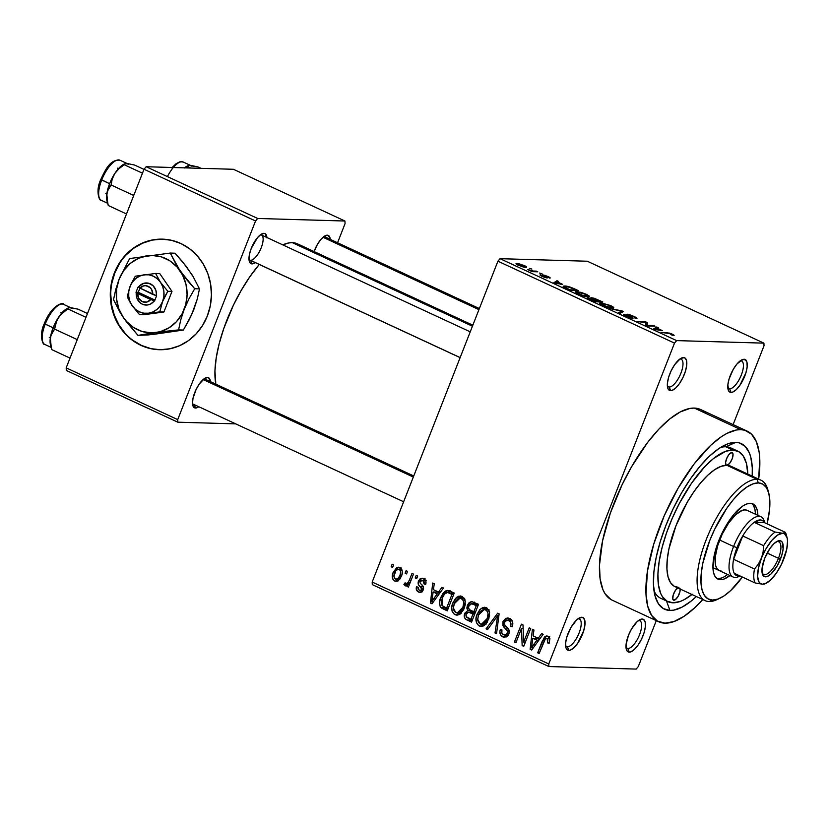 <?xml version="1.0" encoding="UTF-8"?>
<svg xmlns="http://www.w3.org/2000/svg" width="829" height="829" viewBox="0 0 829 829"><rect width="100%" height="100%" fill="white"/><g stroke="black" fill="none" stroke-linecap="round" stroke-linejoin="round"><path stroke-width="1.24" d="M567.482 646.755A15.212 5.73 114.9 0 0 579.129 632.931A15.212 5.73 114.9 0 0 578.455 618.745L581.782 617.273A17.979 6.777 -65.1 0 1 582.569 634.04A17.979 6.777 -65.1 0 1 568.808 650.382L567.482 646.755L565.824 645.988L567.482 646.755A15.212 5.73 -65.1 0 1 566.57 646.547A15.212 5.73 -65.1 0 1 565.585 645.677A15.212 5.73 114.9 0 0 567.482 646.755L568.808 650.382L570.352 650.102L573.937 647.708L577.74 643.2L583.689 630.807L584.942 624.807L584.725 620.185L583.077 617.636L580.238 617.553L576.642 619.947L571.057 627.294L566.891 636.848L565.647 642.848L565.855 647.47L567.513 650.019L568.808 650.382A17.979 6.777 -65.1 0 1 565.886 647.563A17.979 6.777 -65.1 0 1 569.15 630.973A17.979 6.777 -65.1 0 1 579.699 617.771A17.979 6.777 -65.1 0 1 581.782 617.273L578.455 618.745A15.212 5.73 -65.1 0 1 579.367 618.952A15.212 5.73 -65.1 0 1 578.663 634.05A15.212 5.73 -65.1 0 1 567.482 646.755M669.272 387.019A15.212 5.73 114.9 0 0 680.91 373.195A15.212 5.73 114.9 0 0 680.246 359.009L683.573 357.548A17.979 6.777 -65.1 0 1 684.36 374.304A17.979 6.777 -65.1 0 1 670.599 390.646L669.272 387.019L667.614 386.252L669.272 387.019A15.212 5.73 -65.1 0 1 668.361 386.811A15.212 5.73 -65.1 0 1 667.366 385.941A15.212 5.73 114.9 0 0 669.272 387.019L670.599 390.646L672.143 390.366L675.728 387.972L679.531 383.464L682.951 377.537L685.479 371.071L686.733 365.071L686.516 360.449L684.868 357.9L682.029 357.817L680.288 358.719L674.64 364.719L671.21 370.656L668.682 377.112L667.428 383.112L667.646 387.744L668.309 389.309L670.599 390.646A17.979 6.777 -65.1 0 1 667.677 387.827A17.979 6.777 -65.1 0 1 670.941 371.247A17.979 6.777 -65.1 0 1 681.49 358.045A17.979 6.777 -65.1 0 1 683.573 357.548L680.246 359.009A15.212 5.73 -65.1 0 1 681.158 359.216A15.212 5.73 -65.1 0 1 680.454 374.314A15.212 5.73 -65.1 0 1 669.272 387.019M729.696 388.791A15.212 5.73 114.9 0 0 741.344 374.957A15.212 5.73 114.9 0 0 740.67 360.77L743.996 359.309A17.979 6.777 -65.1 0 1 744.784 376.076A17.979 6.777 -65.1 0 1 731.023 392.407L729.696 388.791L728.038 388.013L729.696 388.791A15.212 5.73 -65.1 0 1 728.784 388.573A15.212 5.73 -65.1 0 1 727.8 387.703A15.212 5.73 114.9 0 0 729.696 388.791L731.023 392.407L732.567 392.138L736.162 389.734L739.955 385.226L745.913 372.843L747.157 366.843L746.939 362.211L745.292 359.662L742.452 359.579L736.95 364.004L733.271 369.33L729.105 378.884L727.862 384.874L728.732 391.07L731.023 392.407A17.979 6.777 -65.1 0 1 728.1 389.589A17.979 6.777 -65.1 0 1 731.365 373.009A17.979 6.777 -65.1 0 1 741.924 359.807A17.979 6.777 -65.1 0 1 743.996 359.309L740.67 360.77A15.212 5.73 -65.1 0 1 741.582 360.988A15.212 5.73 -65.1 0 1 740.877 376.076A15.212 5.73 -65.1 0 1 729.696 388.791M627.905 648.516A15.212 5.73 114.9 0 0 639.553 634.693A15.212 5.73 114.9 0 0 638.89 620.506L642.206 619.045A17.979 6.777 -65.1 0 1 642.993 635.802A17.979 6.777 -65.1 0 1 629.232 652.143L627.905 648.516L626.247 647.75L627.905 648.516A15.212 5.73 -65.1 0 1 626.993 648.309A15.212 5.73 -65.1 0 1 626.009 647.439A15.212 5.73 114.9 0 0 627.905 648.516L629.232 652.143L630.776 651.863L634.372 649.47L638.164 644.962L641.594 639.024L644.123 632.568L645.376 626.569L645.159 621.947L643.501 619.398L640.662 619.315L637.076 621.709L631.48 629.066L628.444 635.377L626.071 644.61L626.942 650.806L629.232 652.143A17.979 6.777 -65.1 0 1 626.309 649.325A17.979 6.777 -65.1 0 1 629.574 632.745A17.979 6.777 -65.1 0 1 640.133 619.532A17.979 6.777 -65.1 0 1 642.206 619.045L638.89 620.506A15.212 5.73 -65.1 0 1 639.801 620.714A15.212 5.73 -65.1 0 1 639.097 635.812A15.212 5.73 -65.1 0 1 627.905 648.516M210.462 382.076L208.67 377.796L207.468 377.464L204.152 378.926A13.824 5.212 114.9 0 0 203.903 378.936A13.824 5.212 -65.1 0 1 204.152 378.926L207.468 377.464L204.442 378.552L199.229 384.086L196.069 389.568L192.991 398.407L192.504 403.402L193.385 406.78L195.499 408.023L194.255 404.625L195.499 408.023L198.805 406.738A16.59 6.249 -65.1 0 1 195.499 408.023A16.59 6.249 -65.1 0 1 192.794 405.422A16.59 6.249 -65.1 0 1 195.81 390.107A16.59 6.249 -65.1 0 1 205.551 377.92A16.59 6.249 -65.1 0 1 207.468 377.464A16.59 6.249 -65.1 0 1 210.442 381.651M266.948 237.944L265.145 233.664L263.954 233.332L260.627 234.804A13.824 5.212 114.9 0 0 260.389 234.804A13.824 5.212 -65.1 0 1 260.627 234.804A13.824 5.212 -65.1 0 1 261.456 234.99A13.824 5.212 -65.1 0 1 260.824 248.721A13.824 5.212 -65.1 0 1 250.648 260.265A13.824 5.212 114.9 0 0 261.239 247.695A13.824 5.212 114.9 0 0 260.627 234.804L263.954 233.332A16.59 6.249 -65.1 0 1 266.917 237.529M251.975 263.891L250.741 260.503L251.975 263.891L255.28 262.606A16.59 6.249 -65.1 0 1 251.975 263.891A16.59 6.249 -65.1 0 1 249.28 261.29A16.59 6.249 -65.1 0 1 252.296 245.985A16.59 6.249 -65.1 0 1 262.037 233.799A16.59 6.249 -65.1 0 1 263.954 233.332L260.928 234.42L257.456 237.674L251.249 248.42L249.467 254.275L248.98 259.28L249.861 262.658L251.975 263.891M330.284 239.799L328.481 235.519L327.289 235.187L323.973 236.648A13.824 5.212 114.9 0 0 323.724 236.659A13.824 5.212 -65.1 0 1 323.973 236.648L327.289 235.187A16.59 6.249 -65.1 0 1 330.253 239.374M734.038 450.095A82.962 31.264 114.9 0 0 725.841 446.779L735.81 442.375A91.252 34.393 -65.1 0 1 752.214 476.126L752.276 467.743L750.773 457.131L749.323 452.8L745.105 446.303L739.271 442.883L735.81 442.375L725.841 446.779A82.962 31.264 -65.1 0 1 730.815 447.909L737.789 451.142A82.962 31.264 -65.1 0 1 747.82 474.095L746.421 463.432L743.375 456.199L738.784 451.67L732.815 450.012A82.962 31.264 -65.1 0 1 737.789 451.142M669.946 610.434L666.485 600.973L669.946 610.434L663.366 608.61L658.319 603.626L654.972 595.668L653.48 585.056L653.874 572.186L656.154 557.565L660.226 541.741L665.946 525.327L673.075 508.954L681.355 493.245L690.464 478.82L700.049 466.219L709.738 455.929L719.168 448.354L727.966 443.774L735.81 442.375A91.252 34.393 -65.1 0 0 725.261 444.893A91.252 34.393 -65.1 0 0 671.677 511.928A91.252 34.393 -65.1 0 0 655.097 596.134A91.252 34.393 -65.1 0 0 669.946 610.434A91.252 34.393 -65.1 0 0 696.36 596.538L691.241 601.015L682.08 607.129L673.718 610.134L669.946 610.434M700.66 409.536L694.319 408.075A105.086 39.605 114.9 0 0 617.056 495.856A105.086 39.605 114.9 0 0 612.185 600.165L658.651 621.729A105.086 39.605 -65.1 0 1 663.521 517.42A105.086 39.605 -65.1 0 1 740.794 429.64L694.319 408.075L689.977 408.428L680.35 411.889L669.801 418.925L658.744 429.256L647.584 442.499L631.625 466.665L622.092 484.747L610.362 513.089L602.6 540.726L599.471 565.274L600.113 578.86L602.911 589.595L605.097 593.771L610.911 599.502M747.095 431.08A105.086 39.605 -65.1 0 1 758.659 479.121L759.758 458.862L759.167 452.385L756.359 441.65L751.509 434.168L744.784 430.23L740.794 429.64A105.086 39.605 -65.1 0 1 747.095 431.08L700.619 409.516A105.086 39.605 114.9 0 0 694.319 408.075L740.794 429.64L736.442 429.982L726.815 433.443L721.634 436.531L710.774 445.256L694.06 464.053L678.101 488.229L664.267 515.679L653.77 544.062L647.49 570.922L645.988 593.947L647.718 606.165L651.563 615.325L657.387 621.066L664.951 623.17L673.977 621.543L684.112 616.279L694.971 607.543L702.795 599.533A105.086 39.605 -65.1 0 1 664.951 623.17A105.086 39.605 -65.1 0 1 658.651 621.729M472.841 325.186L297.466 243.84A85.729 32.31 114.9 0 0 292.326 242.659A85.729 32.31 114.9 0 0 282.762 244.876L288.782 242.938L292.326 242.659L472.437 326.212L292.326 242.659L297.497 243.85M259.259 264.451A85.729 32.31 114.9 0 0 215.83 384.159L214.949 370.895L216.214 357.921L219.219 343.548L223.84 328.336L233.405 305.207L241.187 290.461L249.736 276.907L259.259 264.451M323.973 236.648A13.824 5.212 -65.1 0 1 324.802 236.845L479.359 308.543M204.152 378.926A13.824 5.212 -65.1 0 1 204.981 379.122L413.754 475.97M162.712 239.146A55.305 50.569 -88.3 0 0 111.915 282.834A55.305 50.569 -88.3 0 0 141.355 345.361L140.909 345.351A55.305 50.569 91.7 0 1 111.49 282.71A55.305 50.569 91.7 0 1 162.484 239.146A55.305 50.569 91.7 0 1 180.826 243.498L189.509 248.679L197.084 255.622L203.281 264.057L207.841 273.653L210.597 284.057L211.436 294.855L210.338 305.632L207.333 315.984L202.556 325.507L196.162 333.828L188.421 340.646L179.613 345.683L170.09 348.75L160.215 349.724L150.36 348.584L140.909 345.351L132.225 340.17L124.64 333.227L118.454 324.792L113.894 315.196L111.138 304.792L110.298 293.994L111.397 283.217L114.392 272.865L119.179 263.342L125.573 255.021L133.314 248.203L142.122 243.166L151.645 240.099L161.52 239.125L171.375 240.265L180.826 243.498A55.305 50.569 91.7 0 1 210.234 306.15A55.305 50.569 91.7 0 1 159.251 349.714A55.305 50.569 91.7 0 1 140.909 345.351L141.355 345.361A55.305 50.569 -88.3 0 0 159.479 349.714M497.918 261.197L372.18 582.041L548.767 663.956L674.505 343.113L497.918 261.197L500.032 258.679L676.63 340.605L763.913 343.144L587.315 261.228L500.032 258.679L587.315 261.228L763.913 343.144L764.027 345.724L733.126 424.593L764.027 345.724L763.913 343.144L676.63 340.605L674.505 343.113L676.63 340.605L500.032 258.679L497.918 261.197L372.18 582.041L372.304 584.621L548.891 666.537L636.175 669.086L548.891 666.537L548.767 663.956L674.505 343.113L497.918 261.197M405.091 573.233L406.086 570.684L407.567 571.368L406.562 573.917L405.091 573.233L406.562 573.917L407.567 571.368L406.086 570.684L405.091 573.233L406.811 573.285L405.091 573.233M405.07 585.802L407.733 584.321L409.464 584.372L407.733 584.321L406.925 586.393L408.645 586.445L406.925 586.393L408.396 587.077L413.484 574.114L412.003 573.43L409.371 580.155L411.091 580.196L409.371 580.155L412.003 573.43L413.484 574.114L408.396 587.077L406.925 586.393L407.733 584.321L405.454 585.906L403.93 584.455L405.08 582.808L406.272 583.606L407.567 583.212L409.371 580.155L408.055 582.673L406.055 583.533L405.08 582.808L403.93 584.455L405.516 585.916M415.225 577.937L416.231 575.388L417.702 576.072L416.707 578.621L415.225 577.937L416.707 578.621L417.702 576.072L416.231 575.388L415.225 577.937L416.956 577.989L415.225 577.937M418.479 581.108L419.899 579.005L422.137 578.186L424.717 579.233L425.909 581.419L425.671 584.424L424.096 583.968L424.189 581.865L423.08 580.497L421.246 580.238L420.085 581.471L420.054 582.932L423.049 586.3L423.609 588.258L422.5 591.232L420.624 592.383L417.847 591.668L416.241 589.108L416.521 586.745L418.085 587.201L418.023 588.953L419.163 590.155L420.593 590.424L421.785 589.139L418.251 584.269L418.479 581.108C417.681 583.409 418.272 585.253 420.241 586.642L421.64 588.165L421.692 589.46L420.262 590.455L419.163 590.155L418.085 587.201L416.521 586.745C415.795 589.16 416.448 590.922 418.49 592.041L420.013 592.424L423.277 589.885C423.888 587.523 423.194 585.626 421.173 584.217L420.002 582.818L420.085 581.471L422.863 580.383L424.096 583.968L425.671 584.424C426.479 581.792 425.816 579.844 423.692 578.58L422.137 578.186L418.479 581.108L420.23 581.16L418.479 581.108M438.562 592.041L441.919 587.315L443.474 588.03L431.992 603.771L430.438 603.046L432.707 583.036L434.251 583.751L433.443 589.668L438.562 592.041L433.443 589.668L434.251 583.751L432.707 583.036L430.438 603.046L431.992 603.771L443.474 588.03L441.919 587.315L438.562 592.041L440.51 592.103L438.562 592.041M462.157 596.424L464.955 599.699L465.276 604.652L463.701 609.522L460.188 614.04L457.152 615.159L454.302 614.32L452.137 611.377L451.732 607.512L452.872 602.901L455.567 598.341L458.738 596.186L462.157 596.424L460.282 595.958L456.852 597.181L452.872 602.901C450.686 607.73 451.38 611.657 454.976 614.703L456.841 615.159L464.364 607.978L465.307 601.191L462.157 596.424M486.447 607.688L489.255 610.963L489.576 615.916L487.193 622.268L484.478 625.315L481.442 626.423L478.592 625.594L476.437 622.652L476.033 618.776L477.162 614.175L479.856 609.605L483.027 607.45L486.447 607.688L484.571 607.232L481.141 608.455L477.162 614.175C474.976 618.994 475.68 622.931 479.266 625.978L481.131 626.434L488.654 619.242L489.597 612.455L486.447 607.688M548.093 636.289L549.917 638.62L549.119 643.325L547.544 642.879L547.886 638.921L545.523 638.517L539.151 653.48L537.669 652.796L544.466 637.035L546.176 636.019L548.093 636.289L546.819 635.967L542.415 640.693L537.669 652.796L539.151 653.48L545.088 638.952L547.213 638.34L547.544 642.879L549.119 643.325L549.917 638.62L548.093 636.289M538.259 638.299L541.627 633.563L543.182 634.278L531.69 650.019L530.135 649.294L532.405 629.284L533.949 629.999L533.151 635.926L538.259 638.299L533.151 635.926L533.949 629.999L532.405 629.284L530.135 649.294L531.69 650.019L543.182 634.278L541.627 633.563L538.259 638.299L540.207 638.351L538.259 638.299M523.648 642.081L529.234 627.812L530.715 628.496L523.731 646.33L522.156 645.594L521.514 628.413L515.918 642.703L514.436 642.009L521.42 624.185L523.006 624.921L523.648 642.081L523.006 624.921L521.42 624.185L514.436 642.009L515.918 642.703L521.514 628.413L522.156 645.594L523.731 646.33L530.715 628.496L529.234 627.812L523.648 642.081L525.368 642.133L523.648 642.081M503.006 621.481L505.721 618.33L508.685 618.092L511.503 619.812L512.799 623.315L512.177 626.745L510.612 626.289L510.809 622.9L509.389 620.88L506.861 620.113L504.975 621.242L504.415 624.424L508.695 629.294L509.296 632.061L507.193 636.371L503.628 637.19L500.457 634.786L499.877 631.605L500.374 629.47L501.949 629.926L501.856 633.159L504.063 634.973L506.395 634.62L507.721 631.667L502.892 625.594L503.006 621.481L503.586 626.765L507.659 631.149L507.41 633.18L504.882 635.118L503.514 634.755C501.69 633.719 501.172 632.102 501.949 629.926L500.374 629.47C499.203 632.755 499.991 635.221 502.747 636.859L504.571 637.325L508.861 633.936C509.773 631.17 509.099 628.931 506.861 627.211C504.882 626.019 504.094 624.32 504.498 622.133L507.224 620.092L508.695 620.475C510.84 621.771 511.472 623.709 510.612 626.289L512.177 626.745C513.534 623.076 512.695 620.32 509.638 618.455L507.586 617.926L503.006 621.481L504.788 621.532L503.006 621.481M486.063 628.848L497.69 613.18L499.131 613.854L496.53 633.708L495.006 633.004L497.68 615.636L487.607 629.574L486.063 628.848L487.607 629.574L497.68 615.636L495.006 633.004L496.53 633.708L499.131 613.854L497.69 613.18L486.063 628.848L488.084 628.91L486.063 628.848M467.401 605.315L469.173 602.61L471.494 601.553L478.54 604.3L471.556 622.123L466.167 619.564L464.447 617.418L464.882 613.097L467.711 610.631L466.841 608.051L467.401 605.315L467.711 610.631L464.654 613.626C463.66 616.558 464.427 618.683 466.955 619.988L471.556 622.123L478.54 604.3L471.722 601.553L467.401 605.315L469.173 605.367L467.401 605.315M440.79 597.429L443.277 592.932L446.178 590.631L449.194 590.725L454.251 593.025L447.266 610.849L441.961 608.32L440.168 606.465L439.536 602.579L440.79 597.429C439.059 600.963 439.101 604.331 440.914 607.512L447.266 610.849L454.251 593.025L447.608 590.414L440.79 597.429L442.531 597.481L440.79 597.429M393.143 572.497L396.635 567.699L399.412 567.357L401.64 569.108L402.366 572.031L401.837 575.036L400.013 578.943L397.951 580.87L395.215 581.191L393.008 579.471L392.262 576.238L393.143 572.497C391.526 575.989 392.034 578.818 394.687 580.994L396.096 581.336L401.433 576.186C403.112 572.652 402.614 569.782 399.941 567.564L398.531 567.212L393.143 572.497L394.884 572.549L393.143 572.497M391.143 566.767L392.148 564.217L393.62 564.901L392.625 567.45L391.143 566.767L392.625 567.45L393.62 564.901L392.148 564.217L391.143 566.767L392.873 566.818L391.143 566.767M638.289 666.578L656.299 620.631L638.289 666.578L636.175 669.086L638.289 666.578M529.265 268.347L531.866 269.062L529.265 268.347M533.348 271.042L537.783 271.808L532.083 271.643L527.638 269.498L533.348 271.042L527.638 269.498L532.083 271.643L537.783 271.808L536.301 271.124L536.052 271.757L536.301 271.124L533.348 271.042L533.099 271.674L533.348 271.042M539.41 273.052L542 273.767L539.41 273.052M542.591 274.793C541.679 274.813 542.207 275.311 544.156 276.285L545.389 277.611L542.808 276.658L540.363 274.824C539.534 274.876 540.125 275.394 542.166 276.368L547.119 277.964C547.845 277.87 547.213 277.321 545.213 276.316L543.876 276.14L544.207 275.487L547.088 276.44L549.782 278.129C550.705 278.078 550.114 277.539 548 276.513L542.591 274.793L542.394 275.28L544.829 275.269L549.834 277.497L549.782 278.129L544.083 275.487L547.472 277.705L546.28 277.85L540.477 275.477L540.363 274.824L545.637 277.259L542.073 274.917M562.601 284.347L553.886 282.689L557.005 280.73L558.549 281.445L557.492 281.974L562.601 284.347L557.492 281.974L558.549 281.445L557.005 280.73L553.886 282.689L562.601 284.347M586.466 294.347L589.367 296.119L588.248 296.886L583.046 295.88L576.601 293.176L575.658 291.673L581.036 292.347L586.466 294.347L576.746 291.59L575.336 291.891L578.414 294.108C583.077 296.046 586.352 296.969 588.248 296.886L589.481 296.285L589.284 296.782L586.466 294.347M610.755 305.621L613.481 307.207L613.605 308.036L608.04 307.362L600.455 304.16L599.626 303.186L601.046 302.854L610.755 305.621L601.046 302.854L599.626 303.165L602.714 305.383C607.367 307.31 610.641 308.233 612.548 308.15L613.771 307.549L613.574 308.056L610.755 305.621M672.402 334.222L674.174 335.279L673.158 335.631L669.697 333.517L661.117 332.429L669.5 333.103L672.402 334.222L666.443 332.584L661.117 332.429L669.241 333.403L673.158 335.631L674.174 335.279L672.402 334.222M662.309 330.595L653.594 328.937L656.703 326.978L658.247 327.693L657.19 328.222L662.309 330.595L657.19 328.222L658.247 327.693L656.703 326.978L653.594 328.937L662.309 330.595M647.262 325.331L653.532 325.507L655.014 326.191L647.18 325.963L645.604 325.237L645.646 322.522L637.884 321.652L645.718 321.88L647.304 322.616L647.262 325.331L647.304 322.616L645.718 321.88L637.884 321.652L645.646 322.522L645.604 325.237L647.18 325.963L655.014 326.191L653.532 325.507L653.283 326.149L653.532 325.507L647.262 325.331L647.045 325.901L647.262 325.331M627.076 314.181L627.449 315.165L631.418 317.403L630.921 318.015L627.056 316.274C625.242 315.403 624.776 314.968 625.646 314.958L624.071 314.274L623.802 314.968L624.071 314.274C622.745 314.274 623.449 314.937 626.185 316.274L632.537 318.284C633.574 318.253 632.983 317.662 630.765 316.533L628.569 314.865L632.9 316.295C635.035 317.331 635.605 317.859 634.62 317.89L636.206 318.574C637.739 318.595 636.983 317.859 633.947 316.377L627.076 314.181L626.848 314.761L627.076 314.181L629.967 314.802L636.827 318.056L636.206 318.574L633.263 316.46L628.569 314.865L632.91 317.828L630.734 317.963L623.563 314.761L624.071 314.274L626.755 316.139L631.273 317.6L626.496 314.315M609.512 308.492L623.429 311.549L619.988 313.352L618.455 312.637L621.885 311.227L609.512 308.492L621.885 311.227L618.455 312.637L619.988 313.352L623.429 311.549L621.988 310.875L609.512 308.492M588.31 297.808L588.093 298.378L588.31 297.808C587.181 297.829 587.885 298.44 590.414 299.632L595.004 301.766L602.838 301.994L591.45 297.715L591.201 298.367L591.45 297.715L594.248 298.274L602.838 301.994L595.004 301.766L587.958 298.264L591.554 298.595L590.776 297.88L591.45 297.715L591.554 298.595L587.792 297.932M564.663 286.005L570.425 287.176L578.549 290.72L570.715 290.492L563.979 287.259L563.326 286.129L564.663 286.005L563.129 286.306L564.373 287.487L570.715 290.492L578.549 290.72L574.217 288.71C569.678 286.793 566.497 285.891 564.663 286.005L564.134 287.352L564.663 286.005M517.13 263.498C515.337 263.353 515.742 263.954 518.353 265.321L525.42 267.321C527.275 267.477 526.881 266.865 524.26 265.498L517.13 263.498L516.747 264.461L517.13 263.498L518.685 263.653L525.596 266.182L526.249 267.27L523.431 267.062L517.42 264.855L516.063 263.829L517.13 263.498L516.063 263.705M667.936 601.647L660.993 598.424A82.962 31.264 -65.1 0 1 654.019 590.849A82.962 31.264 114.9 0 0 664.744 599.471M720.525 447.473A82.962 31.264 -65.1 0 1 725.841 446.779A82.962 31.264 114.9 0 0 720.525 447.473M337.558 242.762L345.071 223.602L337.558 242.762M233.415 169.282L146.132 166.733L257.664 218.473L344.947 221.022L233.415 169.282L344.947 221.022L345.071 223.602L344.947 221.022L257.664 218.473L255.55 220.98L144.018 169.251L66.185 367.869L177.717 419.609L255.55 220.98L257.664 218.473L146.132 166.733L233.415 169.282M66.299 370.449L177.831 422.189L235.737 423.878L177.831 422.189L177.717 419.609L255.55 220.98L144.018 169.251L146.132 166.733L144.018 169.251L66.185 367.869L66.299 370.449L66.185 367.869L177.717 419.609L177.831 422.189L66.299 370.449M327.289 235.187L324.263 236.275L320.792 239.519L317.393 244.431L314.108 251.55A16.59 6.249 -65.1 0 1 325.372 235.643A16.59 6.249 -65.1 0 1 327.289 235.187M301.062 246.358L298.502 244.379M132.671 340.18L141.355 345.361L150.805 348.594M161.966 239.135L152.09 240.12L142.567 243.187L133.759 248.223L126.018 255.031M119.625 263.363L114.837 272.876L111.842 283.228M110.744 294.015L111.583 304.813L114.34 315.207L118.899 324.802L125.086 333.237M194.173 404.397A13.824 5.212 -65.1 0 1 193.344 404.21A13.824 5.212 -65.1 0 1 192.504 403.505A13.824 5.212 114.9 0 0 194.173 404.397M460.126 357.631L249.819 260.078A13.824 5.212 -65.1 0 1 248.99 259.373A13.824 5.212 114.9 0 0 250.285 260.223M705.033 412.604L701.894 410.179M372.304 584.621L372.18 582.041L548.767 663.956L548.891 666.537L372.304 584.621M457.162 612.704L459.111 614.662L457.328 612.973M671.417 334.16L671.583 334.947M666.184 333.227L666.443 332.584L666.184 333.227M655.957 328.875L656.703 326.978L655.957 328.875M660.889 330.336L654.951 329.569L656.775 328.429L660.744 330.709L656.775 328.429L655.076 329.268L660.889 330.336M645.47 322.522L645.718 321.88L645.47 322.522M646.174 325.496L647.304 322.616L646.174 325.496M636.206 318.574L636.962 318.388M628.03 315.497L628.569 314.865M632.537 318.284L633.076 318.16M624.071 314.274L623.418 314.45M620.62 313.02L621.232 311.455L620.62 313.02M621.325 312.647L621.885 311.227L621.325 312.647M600.517 304.202L601.046 302.854L600.517 304.202M611.077 307.466L603.491 305.735L601.357 303.787L601.056 304.533L602.496 303.538L609.854 305.6C612.476 306.989 612.89 307.611 611.077 307.466L611.895 307.414L611.771 306.689L607.512 304.647L603.056 303.58L601.553 304.191L607.18 306.761L612.154 307.248L611.812 308.108M591.45 297.715L591.554 298.595M596.776 301.176L594.31 301.445L589.916 298.492L596.776 301.176L596.528 301.808L596.776 301.176L594.01 299.88L589.554 298.564L594.445 301.103L596.776 301.176M589.336 299.114L589.916 298.492M592.279 299.124L592.528 298.492L597.699 301.196L600.445 301.279L597.699 301.196L597.45 301.839L597.699 301.196L594.776 299.849C592.714 298.906 592.103 298.419 592.942 298.399L600.445 301.279L600.196 301.911L600.445 301.279L592.942 298.399M576.228 292.938L576.746 291.59L576.228 292.938M586.787 296.202L579.191 294.461L577.057 292.513L576.766 293.269L578.207 292.274L585.554 294.326C588.186 295.715 588.6 296.336 586.787 296.202L587.606 296.14L587.471 295.414L583.222 293.383L578.766 292.305L577.202 292.388L577.264 292.927L582.891 295.487L587.854 295.974L587.523 296.834M565.575 287.642L570.145 289.839L576.155 290.005L569.678 287.28L565.419 286.699L564.87 286.938L565.575 287.642L566.124 286.689L568.632 287.021L576.155 290.005L575.906 290.647L576.155 290.005L570.02 290.171L565.43 288.036L564.881 286.896L564.601 287.611M556.259 282.627L557.005 280.73L556.259 282.627M561.192 284.088L555.254 283.321L557.078 282.181L561.046 284.461L557.078 282.181L555.368 283.021L561.192 284.088M541.555 276.078L541.948 275.518M531.679 271.456L531.907 270.876L531.679 271.456M525.42 267.321L526.539 267.104M523.938 266.627L519.213 265.363C517.503 264.441 517.317 264.047 518.664 264.182L523.4 265.446C525.109 266.378 525.285 266.772 523.938 266.627L523.752 267.125L524.819 266.451L519.027 265.28L517.783 264.368L518.664 264.182L517.555 264.928M524.508 267.249L524.809 266.378L524.052 265.777L518.664 264.182M746.11 360.149L745.882 360.708M744.473 359.807L744.722 359.237M549.275 642.921L547.544 642.879L549.275 642.921M549.876 638.423L547.213 638.34L549.876 638.423M549.845 638.278L547.213 638.34M539.399 652.848L537.669 652.796L539.399 652.848M544.145 640.744L542.415 640.693L544.145 640.744M548.145 638.226L549.109 636.993M549.731 636.517L547.762 638.89M532.177 649.356L530.135 649.294L532.177 649.356M535.876 638.33L535.99 637.242L535.876 638.33M537.306 638.371L539.461 639.366L537.306 638.371L532.829 638.237L537.306 638.371M536.943 640.143L533.534 644.693L535.534 644.755L533.534 644.693L531.534 647.75L533.306 647.801L531.534 647.75L532.829 638.237L536.943 640.143L538.86 640.206L536.943 640.143L532.829 638.237L531.534 647.75L536.943 640.143M523.99 645.646L522.156 645.594L523.99 645.646M523.14 628.455L521.514 628.413L523.14 628.455M516.166 642.06L514.436 642.009L516.166 642.06M512.322 626.341L510.612 626.289L512.322 626.341M512.042 620.569L508.695 620.475L512.042 620.569M511.835 620.227L507.224 620.092M506.26 636.962L502.747 636.859L506.26 636.962M506.706 636.724L505.058 635.118M509.099 633.232L507.41 633.18L509.099 633.232M509.286 631.201L507.659 631.149L509.286 631.201M508.478 628.962L505.794 628.879L508.478 628.962M506.467 626.848L503.586 626.765L506.467 626.848M508.281 620.123L509.939 618.6M510.198 618.465L507.949 620.631M505.545 635.781L506.768 636.755M511.338 620.237L511.959 620.247M496.623 633.045L495.006 633.004L496.623 633.045M498.488 618.755L497.172 618.724L498.488 618.755M498.892 615.678L497.68 615.636L498.892 615.678M483.048 626.082L479.266 625.978L483.048 626.082M481.452 623.968L483.4 625.926L481.618 624.237M478.913 614.227L477.162 614.175L478.913 614.227M484.613 609.45L485.618 608.579L481.141 608.455L485.618 608.579L486.789 607.875M486.851 607.844L484.333 609.74M488.395 609.584L488.986 609.595M487.193 618.527L481.494 624.237L480.074 623.885L477.67 619.232L478.623 614.911L484.25 609.439L488.778 609.875L485.639 609.781C488.312 612.04 488.83 614.963 487.193 618.527L488.903 618.579L487.193 618.527L488.053 613.698L487.338 611.367L485.089 609.574L482.24 609.989L479.711 612.631L478.26 615.957L477.68 619.947L478.561 622.579L480.644 624.102L483.017 623.936L485.39 621.968L487.193 618.527M469.224 618.258L472.198 620.475L466.955 619.988L471.432 620.123L469.525 618.714M466.395 613.678L464.654 613.626L466.395 613.678M469.981 612.227L471.628 610.942M471.173 610.724L467.711 610.631L471.173 610.724M472.737 603.792L474.209 602.289M474.499 602.113L472.913 603.543M471.68 610.921L469.96 612.258M469.908 619.139L470.644 619.688M475.97 603.885L478.364 604.735L471.494 603.75L475.97 603.885M472.675 612.32L474.281 612.693M473.276 612.351L473.887 612.538M474.675 612.869L470.198 612.745L474.706 614.082L472.976 614.03L470.893 619.356L468.323 618.154C466.292 617.501 465.597 616.113 466.24 614.02L468.582 612.196L475.1 613.066L472.893 612.32M470.893 619.356L472.623 619.398L470.893 619.356L472.976 614.03L468.582 612.196L473.058 612.32L467.452 612.424L466.126 614.341L466.23 616.683L470.893 619.356M472.965 612.32L468.582 612.196M476.24 605.698L473.794 611.947L475.525 611.999L470.882 610.59C468.82 609.75 468.157 608.217 468.893 605.989L471.494 603.75L477.587 604.372L473.11 604.237L476.24 605.698L477.97 605.74L471.266 603.761L469.079 605.553L468.561 607.408L469.173 609.45L473.794 611.947L476.24 605.698M458.758 614.817L454.976 614.703L458.758 614.817M454.624 602.952L452.872 602.901L454.624 602.952M460.313 598.186L461.328 597.315L456.852 597.181L461.328 597.315L462.499 596.6M462.551 596.579L460.043 598.465M464.105 598.31L464.696 598.32M462.903 607.263L457.204 612.973L455.784 612.621L453.38 607.958L454.333 603.647L459.96 598.175L464.489 598.6L461.349 598.507C464.022 600.776 464.541 603.688 462.903 607.263L464.613 607.315L462.903 607.263L463.753 602.434L463.048 600.092L460.789 598.3L457.94 598.725L455.422 601.367L453.96 604.683L453.39 608.673L454.271 611.315L456.354 612.828L458.727 612.672L461.1 610.693L462.903 607.263M445.173 607.408L447.909 609.201L443.121 608.932L447.598 609.056L445.38 607.647L440.914 607.512L445.194 607.429M448.106 592.652L450.002 591.056M450.302 590.911L444.551 594.061L447.235 592.621L454.074 593.46L447.235 592.621M445.888 608.082L446.437 608.455M451.888 592.766L453.764 593.326L449.297 593.191L451.95 594.424L446.603 608.082L448.323 608.134L446.603 608.082L442.012 605.533L442.261 598.144L444.551 594.061L442.261 598.144L441.215 602.828L442.22 605.761L446.603 608.082L451.95 594.424L453.681 594.476L448.064 592.745M432.469 603.108L430.438 603.046L432.469 603.108M436.168 592.072L436.292 590.994L436.168 592.072M437.608 592.113L439.764 593.118L437.608 592.113L433.132 591.989L437.608 592.113M437.246 593.896L433.836 598.445L435.836 598.497L433.836 598.445L431.826 601.502L433.608 601.553L431.826 601.502L433.132 591.989L437.246 593.896L439.152 593.947L437.246 593.896L433.132 591.989L431.826 601.502L437.246 593.896M425.764 584.01L424.096 583.968L425.764 584.01M425.629 580.466L422.863 580.383L425.629 580.466M426.365 580.259L422.863 580.383M421.391 592.124L418.49 592.041L421.391 592.124M422.106 591.647L421.122 590.476M423.401 589.512L421.692 589.46L423.401 589.512M423.609 588.227L421.64 588.165L423.609 588.227M423.287 586.735L420.241 586.642L423.287 586.735M423.484 580.176L424.479 579.046M425.059 578.673L423.318 580.455M420.914 590.02L422.324 591.802M407.516 584.569L403.93 584.455L407.516 584.569M408.573 584.352L409.018 583.709L408.573 584.352M409.713 583.73L406.055 583.533M410.106 582.725L408.055 582.673L410.106 582.725M397.505 581.077L394.687 580.994L397.505 581.077M398.355 580.621L397.35 579.378M399.464 569.243L400.739 568.052M401.112 567.834L399.236 569.533M397.008 578.518L398.666 580.849M400.293 570.974L400.811 570.342M399.64 579.44L395.454 579.16L397.671 578.86L399.951 575.513C399.195 578.103 397.702 579.326 395.454 579.16C393.713 577.523 393.454 575.492 394.666 573.057C395.423 570.466 396.925 569.243 399.184 569.399L401.837 569.471L399.184 569.399C400.915 571.036 401.174 573.077 399.951 575.513L401.661 575.554L399.951 575.513L400.656 571.761L399.837 569.855L398.428 569.212L399.184 569.399M401.754 569.316L398.044 569.243L395.816 570.839L393.941 576.373L395.454 579.16M768.701 492.892L767.83 489.701A66.372 25.015 114.9 0 0 757.032 479.297A66.372 25.015 -65.1 0 1 761.012 480.209L730.805 466.199A66.372 25.015 114.9 0 0 726.826 465.287L726.069 464.934L726.826 465.287A6.912 2.601 -65.1 0 1 726.411 465.193A6.912 2.601 -65.1 0 1 726.732 458.333A6.912 2.601 -65.1 0 1 731.81 452.551L733.064 454.479L732.121 459.007L729.53 463.484L726.826 465.287L757.032 479.297L758.359 482.924A63.605 23.968 -65.1 0 1 768.701 492.892A63.605 23.968 -65.1 0 1 767.043 523.845L769.55 509.576L769.83 500.612L768.784 493.214L766.462 487.67L762.939 484.198L758.359 482.924L752.898 483.908L746.763 487.1L740.193 492.374L733.437 499.545L726.753 508.332L714.639 529.327L709.665 540.736L702.837 563.212L701.251 573.409L700.971 582.372L702.018 589.771L704.349 595.315L707.873 598.787L712.453 600.061L709.127 601.533A66.372 25.015 114.9 0 0 716.795 599.688L719.8 598.3A63.605 23.968 -65.1 0 1 712.453 600.061L717.914 599.077L724.049 595.885L730.618 590.611L742.359 577.046A63.605 23.968 -65.1 0 1 719.8 598.3M680.06 588.631L679.967 591.523L678.06 596.393L675.189 599.792L673.179 599.895L673.936 600.248A6.912 2.601 -65.1 0 1 673.521 600.155A6.912 2.601 -65.1 0 1 673.386 594.455A6.912 2.601 -65.1 0 1 677.749 587.906M725.676 575.886L727.624 574.466A41.481 15.637 114.9 0 1 718.111 578.611L716.847 578.455A41.481 15.637 114.9 0 0 718.111 578.611L720.432 579.689A41.481 15.637 -65.1 0 1 717.945 579.119A41.481 15.637 -65.1 0 1 719.873 537.948A41.481 15.637 -65.1 0 1 750.369 503.296L753.364 504.125L755.654 506.395L757.178 510.001L757.882 515.337A41.481 15.637 -65.1 0 0 752.856 503.866A41.481 15.637 -65.1 0 0 750.369 503.296L746.815 503.939L742.805 506.011L734.121 514.135L725.624 526.425L718.619 541.005L714.163 555.658L712.95 568.155L713.634 572.974L715.147 576.59L717.448 578.86L720.432 579.689L718.111 578.611L721.676 577.968M761.012 480.209A66.372 25.015 -65.1 0 1 768.224 491.369M718.339 598.921A66.372 25.015 -65.1 0 1 709.127 601.533A66.372 25.015 -65.1 0 1 705.147 600.621A66.372 25.015 -65.1 0 1 708.225 534.736A66.372 25.015 -65.1 0 1 757.032 479.297L725.945 464.768L725.603 462.395L727.064 457.598L729.105 454.365L731.81 452.551A6.912 2.601 -65.1 0 1 732.225 452.655A6.912 2.601 -65.1 0 1 731.903 459.515A6.912 2.601 -65.1 0 1 726.826 465.287L731.603 466.613M725.841 446.779L732.815 450.012L725.841 446.779M691.966 594.497A82.962 31.264 -65.1 0 1 672.941 602.797A82.962 31.264 -65.1 0 1 667.967 601.657A82.962 31.264 -65.1 0 1 671.811 519.306A82.962 31.264 -65.1 0 1 732.815 450.012L725.686 451.287L713.448 458.572L704.723 466.727L691.593 483.141L679.438 503.286L672.402 517.938L666.526 532.912L662.06 547.637L659.159 561.544L657.925 574.103L658.433 584.828L660.64 593.315L662.371 596.6L666.962 601.139L672.941 602.797L680.06 601.512L683.966 599.792L692.298 594.238M721.106 570.974A33.181 12.508 -65.1 0 1 719.116 570.518A33.181 12.508 -65.1 0 1 720.65 537.575A33.181 12.508 -65.1 0 1 745.053 509.856A33.181 12.508 -65.1 0 1 747.043 510.312L760.991 516.778A33.181 12.508 -65.1 0 1 764.67 522.747M680.132 589.015A6.912 2.601 -65.1 0 1 678.226 596.103A6.912 2.601 -65.1 0 1 673.936 600.248L672.796 599.129L673.2 595.046L675.49 590.279L678.329 587.626M678.92 587.512L674.143 586.186L670.464 582.559L668.039 576.777L666.951 569.057L667.241 559.699L668.899 549.067L676.018 525.617L687.231 502.291L693.852 491.794L700.816 482.633L707.862 475.152L714.722 469.639L721.126 466.312L726.826 465.287A66.372 25.015 114.9 0 0 678.018 520.726A66.372 25.015 114.9 0 0 674.941 586.611L705.147 600.621M729.945 575.544L723.997 579.046L720.432 579.689A41.481 15.637 -65.1 0 0 729.945 575.544M757.032 479.297A66.372 25.015 114.9 0 0 706.225 539.627A66.372 25.015 114.9 0 0 709.127 601.533L712.453 600.061A63.605 23.968 -65.1 0 1 709.665 540.736A63.605 23.968 -65.1 0 1 758.359 482.924L757.032 479.297M751.634 503.452A41.481 15.637 114.9 0 1 755.551 514.26L754.856 508.923L753.333 505.317M719.147 570.528L716.878 568.497L715.665 565.606L715.261 557.067L717.572 545.99L722.246 534.073L728.567 523.109L735.572 514.788L742.204 510.363L745.053 509.856L747.447 510.519M44.424 323.683L53.118 327.807L50.32 338.025A22.124 8.342 114.9 0 0 50.486 344.978L51.792 349.631L70.019 358.087L51.792 349.631L50.165 340.823L50.89 335.465L54.6 329.103L76.734 339.362L77.563 338.823L76.734 339.362L54.6 329.103L55.719 323.248L58.31 317.652A22.124 8.342 114.9 0 0 53.118 327.807L54.6 329.103L56.786 320.408L60.216 315.134L67.76 308.875L85.988 317.331L67.76 308.875L68.196 307.984L70.05 307.694L78.102 309.176L87.48 313.528L78.102 309.176L71.615 307.828L70.05 307.694L72.102 308.45M71.377 307.994L63.481 304.336A22.124 8.342 114.9 0 0 45.212 324.139A22.124 8.342 -65.1 0 1 63.211 304.222M76.734 339.362L77.004 340.253L76.734 339.362M68.196 307.984L62.486 312.834L58.31 317.652A22.124 8.342 114.9 0 1 67.491 308.305L61.387 313.476L55.481 322.543L53.118 327.807L45.212 324.139A22.124 8.342 114.9 0 0 44.859 344.47C43.067 345.848 38.652 335.227 44.341 323.559L46.092 319.839M51.325 348.045L50.32 338.025L50.673 345.579M47.947 316.326L52.144 310.264L56.424 306.253M42.03 339.289L42.3 330.74M45.118 344.574A22.124 8.342 -65.1 0 1 45.212 324.139L44.341 323.559C52.248 303.383 64.361 302.202 63.481 304.336M51.844 333.134L54.6 329.103L53.118 327.807A22.124 8.342 114.9 0 0 50.32 338.025L51.844 333.134M68.911 307.746L70.05 307.694M413.319 477.058L203.146 379.558L413.319 477.058M249.415 259.819L460.147 357.579L249.415 259.819M322.968 237.27L478.934 309.631L322.968 237.27M762.079 572.694A17.979 6.777 114.9 0 0 778.462 558.3L780.524 558.974A19.637 7.399 -65.1 0 1 770.131 574.756A19.637 7.399 -65.1 0 1 762.307 573.741A19.637 7.399 -65.1 0 1 764.639 558.508L769.913 548.497L774.058 543.575L777.975 540.964L781.084 541.047L782.172 542.125L783.125 548.891L781.757 555.44L777.208 565.875L771.105 573.896L767.177 576.518L765.499 576.818L762.991 575.357L762.038 568.59L764.639 558.508A19.637 7.399 -65.1 0 1 777.395 541.202A19.637 7.399 -65.1 0 1 780.524 558.974L778.462 558.3A17.979 6.777 -65.1 0 1 763.623 574.393A17.979 6.777 -65.1 0 1 762.079 572.694M767.146 553.057L778.462 558.3L767.146 553.057M764.742 522.778L764.39 521.524A33.181 12.508 114.9 0 0 751.167 519.814A33.181 12.508 114.9 0 0 733.592 546.487L737.033 547.596A30.414 11.461 -65.1 0 1 742.732 535.959A30.414 11.461 -65.1 0 1 754.193 522.343A30.414 11.461 -65.1 0 1 764.452 522.643L762.69 520.674L760.317 519.949L754.193 522.343L764.452 522.643L785.364 532.342L782.555 533.275L775.105 532.042L754.193 522.343L764.452 522.643L785.364 532.342A30.414 11.461 -65.1 0 1 786.545 536.176M739.996 575.948A33.181 12.508 -65.1 0 1 733.054 576.984A33.181 12.508 -65.1 0 1 733.592 546.487L719.655 540.021L733.592 546.487A33.181 12.508 -65.1 0 1 760.991 516.778M787.063 537.606L786.182 534.415A30.414 11.461 114.9 0 0 785.364 532.342L782.555 533.275A27.658 10.425 -65.1 0 1 787.063 537.606A27.658 10.425 -65.1 0 1 783.768 559.067A27.658 10.425 -65.1 0 1 765.799 583.44A27.658 10.425 -65.1 0 1 762.597 584.207A27.658 10.425 -65.1 0 1 761.395 558.414L758.421 568.186L757.613 576.518L759.074 582.134L760.607 583.647L762.597 584.207L755.146 582.974L762.597 584.207L764.98 583.782L770.504 580.093L776.338 573.16L781.612 564.031L786.742 549.295L787.55 540.964L787.094 537.752L784.555 533.824L782.555 533.275L777.519 535.088L771.726 540.498L766.058 548.694L758.421 564.083L754.494 569.005A30.414 11.461 114.9 0 0 755.146 582.974L734.235 573.274L755.146 582.974A30.414 11.461 -65.1 0 1 754.494 569.005L733.582 559.306L742.732 535.959L763.644 545.669L763.094 552.176L761.395 558.414L758.421 564.083L754.494 569.005L733.582 559.306A30.414 11.461 114.9 0 0 734.235 573.274L735.997 575.253L739.779 575.844A30.414 11.461 -65.1 0 1 734.235 573.274A30.414 11.461 -65.1 0 1 733.582 559.306L742.732 535.959L737.033 547.596L733.582 559.306A30.414 11.461 -65.1 0 1 737.033 547.596L733.592 546.487A33.181 12.508 114.9 0 0 738.877 576.518L740.059 575.979M764.597 583.989L762.597 584.207L765.405 583.274M754.193 522.343A30.414 11.461 114.9 0 0 742.732 535.959L763.644 545.669A30.414 11.461 -65.1 0 1 775.105 532.042L754.193 522.343M776.452 541.71A17.979 6.777 -65.1 0 1 778.752 541.783A17.979 6.777 -65.1 0 1 778.462 558.3A17.979 6.777 114.9 0 0 776.452 541.71M783.768 559.067L784.794 555.969M775.105 532.042A30.414 11.461 114.9 0 0 763.644 545.669L763.094 552.176L761.395 558.414A27.658 10.425 -65.1 0 1 782.555 533.275L775.105 532.042M124.682 163.862L125.397 163.624L124.246 164.743L142.464 173.199L124.246 164.743L118.961 168.701L114.785 173.53A22.124 8.342 114.9 0 0 106.806 193.903L108.33 189.002L111.086 184.971L112.195 179.126L114.785 173.53A22.124 8.342 114.9 0 1 123.977 164.173L117.863 169.344L114.785 173.53L109.594 183.675L106.806 193.903A22.124 8.342 114.9 0 0 106.962 200.846L108.267 205.499L126.495 213.955L108.267 205.499L106.651 196.701L107.376 191.344L111.086 184.971L133.22 195.24L134.039 194.701L133.22 195.24L133.479 196.131L133.22 195.24L111.086 184.971L112.195 179.126L114.785 173.53L118.961 168.701L124.682 163.862L128.101 163.696L134.578 165.044L143.956 169.396L134.578 165.044L128.101 163.696L126.536 163.562L128.578 164.329M101.604 200.452A22.124 8.342 -65.1 0 1 101.698 180.017L100.827 179.427L102.578 175.717M109.594 183.675L101.698 180.017A22.124 8.342 114.9 0 0 101.345 200.349C99.553 201.716 95.138 191.105 100.827 179.427L109.594 183.675M107.811 203.924L106.806 193.903L107.159 201.457M127.863 163.873L119.956 160.204A22.124 8.342 114.9 0 0 101.698 180.017A22.124 8.342 -65.1 0 1 119.697 160.101M98.516 195.157L98.775 186.618M104.433 172.194L108.62 166.132L112.91 162.132M100.972 179.385L100.827 179.427C105.283 170.069 109.977 159.303 119.956 160.204M125.397 163.624L126.536 163.562M201.012 168.339L197.924 166.898L201.012 168.339M188.017 165.707L185.655 167.883L187.582 166.598L190.68 168.028L187.582 166.598L188.732 165.468L197.924 166.898L191.437 165.551L189.872 165.417L191.913 166.173M184.515 167.852A22.124 8.342 114.9 0 1 187.313 166.028L184.328 168.007M191.198 165.717L183.292 162.059A22.124 8.342 114.9 0 0 173.313 167.52M171.955 167.986L176.245 163.976M167.406 176.598A22.124 8.342 -65.1 0 1 183.033 161.945M188.732 165.468L189.872 165.417M150.774 299.559L137.624 293.466L138.733 298.336L142.205 301.611L146.774 302.077L150.774 299.559A8.3 7.585 91.7 0 1 142.205 301.611A8.3 7.585 91.7 0 1 137.624 293.466L136.319 292.368A11.057 10.114 -88.3 0 0 142.329 304.191A11.057 10.114 -88.3 0 0 154.318 300.72L136.029 292.233L138.018 287.145L143.78 283.311L148.733 283.249L153.106 285.756L155.852 290.243L156.608 295.766L154.619 300.854L150.422 304.088L147.21 305.01L142.329 304.191L139.531 302.243L136.785 297.756L136.029 292.233L138.267 292.305L154.94 300.036L138.267 292.305L136.029 292.233L138.018 287.145L152.774 294.471L151.666 289.601L150.163 287.663L145.945 285.704L143.624 285.86L139.624 288.378A8.3 7.585 91.7 0 1 148.194 286.326A8.3 7.585 91.7 0 1 152.774 294.471L156.318 295.632A11.057 10.114 -88.3 0 0 150.308 283.819A11.057 10.114 -88.3 0 0 138.319 287.28L156.608 295.766L154.619 300.854L150.774 299.559M127.438 295.642L127.231 296.782L130.619 303.321L139.469 314.616L159.759 311.87L162.588 301.549A19.357 17.699 91.7 0 1 148.401 313.207A19.357 17.699 91.7 0 1 132.132 305.663A19.357 17.699 91.7 0 1 130.049 286.451A19.357 17.699 91.7 0 1 144.236 274.793A19.357 17.699 91.7 0 1 160.505 282.337L155.593 273.456L159.759 273.58L171.986 291.414L167.831 291.29L160.505 282.337L155.593 273.456L135.303 276.202L130.049 286.451L127.231 296.782L132.132 305.663L139.469 314.616L143.624 314.74L139.469 314.616L159.759 311.87L163.924 311.994L143.624 314.74L163.924 311.994L159.759 311.87L162.588 301.549L167.831 291.29L171.986 291.414L163.924 311.994L171.986 291.414L159.759 273.58L155.593 273.456L135.303 276.202L131.189 283.777L128.319 291.756M192.204 275.342L186.287 266.42L175.023 253.208L170.246 253.063L175.023 253.208L182.67 261.871L192.67 275.725L199.488 288.875L194.711 288.741L187.053 280.067L177.064 266.223L170.246 253.063L129.645 258.555L119.158 279.062L115.687 289.673L113.521 299.725L120.288 312.802L126.661 322.108L137.977 335.393L160.411 331.631L168.992 327.828L176.401 321.745L182.121 313.776L185.769 304.471L187.095 294.461L186.007 284.43L182.577 275.062L177.043 267L169.79 260.783L161.292 256.845L152.153 255.446L147.521 255.736L138.567 258.275L130.505 263.259L123.884 270.358L119.158 279.062L116.651 288.813L116.537 298.917L118.806 308.699L123.324 317.486L126.329 321.32L133.593 327.528L142.08 331.476L151.23 332.864L178.577 329.901L183.354 330.046L154.381 334.253L137.977 335.393L148.578 334.906L170.028 331.911M186.67 267.28L192.67 275.725L199.488 288.875L197.323 298.906L193.841 309.528L189.022 320.098L183.354 330.046L178.577 329.901L180.743 319.87L184.225 309.248L189.043 298.678L194.711 288.741L199.488 288.875L197.323 298.906L191.582 314.865L183.354 330.046L160.857 333.154M184.225 309.248A38.714 35.398 91.7 0 1 155.852 332.574L178.577 329.901L180.743 319.87L184.225 309.248L189.043 298.678L194.711 288.741L180.059 270.834L170.246 253.063L129.645 258.555L119.158 279.062L115.687 289.673L113.521 299.725L123.324 317.486L137.977 335.393L155.852 332.574A38.714 35.398 91.7 0 1 123.324 317.486A38.714 35.398 91.7 0 1 119.158 279.062A38.714 35.398 91.7 0 1 147.521 255.736A38.714 35.398 91.7 0 1 180.059 270.834A38.714 35.398 91.7 0 1 184.225 309.248M191.737 314.056L193.851 309.518M165.002 296.264L167.831 291.29L160.505 282.337A19.357 17.699 91.7 0 1 162.588 301.549L165.002 296.264M148.401 313.207L152.878 311.942L156.909 309.445L160.225 305.901L162.588 301.549L163.841 296.678L163.893 291.621L162.764 286.73L160.505 282.337L157.272 278.741L153.303 276.171L148.857 274.834L144.236 274.793L139.759 276.057L135.728 278.554L132.412 282.098L130.049 286.451L128.796 291.321L128.744 296.378L129.873 301.269L132.132 305.663L135.365 309.269L139.334 311.828L143.78 313.175L148.401 313.207M139.78 288.44L138.267 292.305L139.78 288.44M625.232 315.103L625.004 315.694M631.46 317.528L631.242 318.098M544 275.539L543.783 276.088M504.882 635.118L508.208 635.211M481.494 624.237L485.97 624.372M484.25 609.439L488.727 609.574M457.204 612.973L461.68 613.097M459.96 598.175L464.437 598.31M420.262 590.455L422.977 590.538M51.149 347.382L44.859 344.47M67.491 308.305L68.32 307.922M49.274 337.372L50.341 337.869M192.525 403.827L403.64 501.763M60.911 312.295L62.351 312.958M470.23 331.838L261.456 234.99M118.827 168.826L117.397 168.163M106.827 193.748L105.76 193.25M712.93 567.647L733.054 576.984M764.763 583.917L765.799 583.44M107.625 203.26L101.345 200.349M123.977 164.173L124.806 163.79M172.142 167.489L176.1 163.676L179.997 161.759L183.292 162.059M187.313 166.028L188.142 165.645"/></g></svg>
